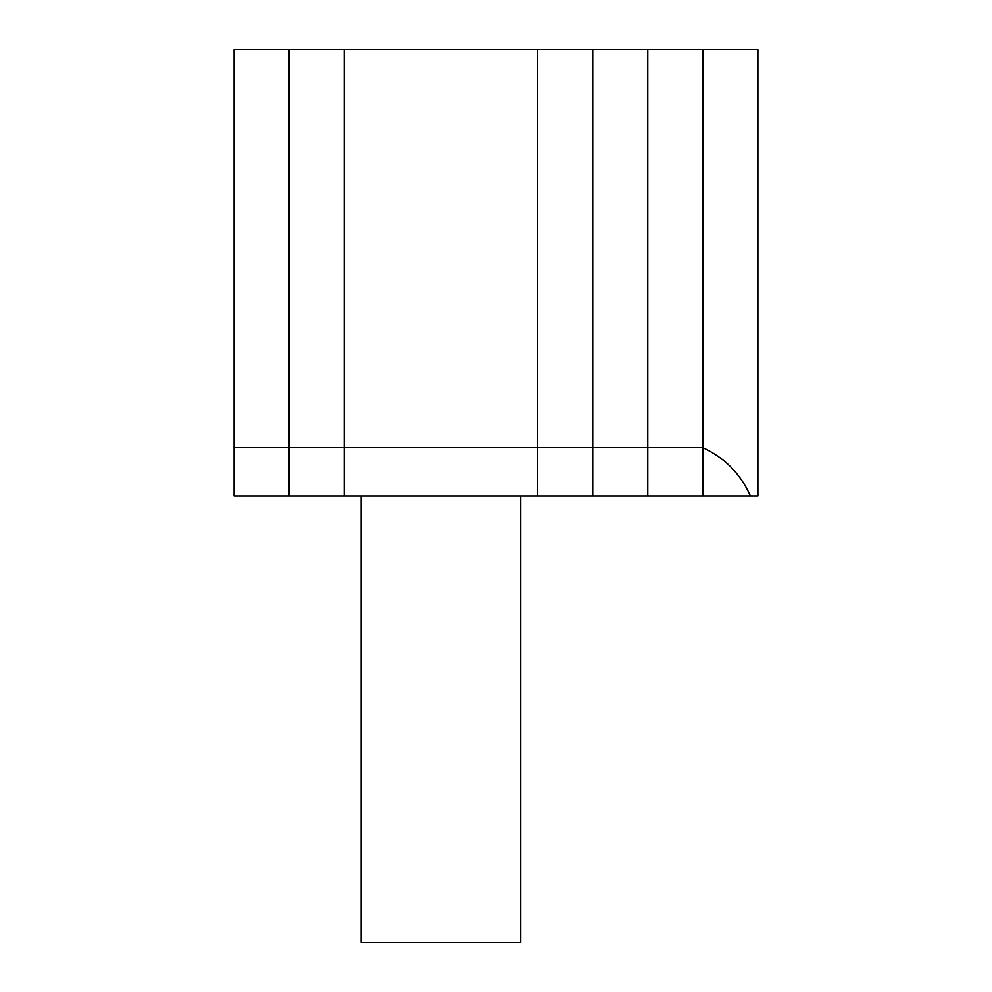 <?xml version="1.0" encoding="UTF-8"?>
<svg xmlns="http://www.w3.org/2000/svg" width="992" height="992" viewBox="0 0 992 992"><rect width="100%" height="100%" fill="white"/><g stroke="black" fill="none" stroke-linecap="round" stroke-linejoin="round"><path stroke-width="1.49" d="M750.411 496C740.602 473.916 724.743 457.796 702.832 447.64L702.832 496L757.888 496L757.888 49.6L702.832 49.6L702.832 496L647.776 496L647.776 447.64L647.776 496L592.72 496L592.72 447.64L592.72 496L537.664 496L537.664 447.64L537.664 496L344.224 496L344.224 447.64L289.168 447.64L289.168 49.6L344.224 49.6L344.224 447.64L537.664 447.64L537.664 49.6L537.664 447.64L592.72 447.64L592.72 49.6L592.72 447.64L702.832 447.64L702.832 49.6L647.776 49.6L647.776 447.64L647.776 49.6L344.224 49.6L344.224 496L234.112 496L234.112 49.6L289.168 49.6L289.168 496L289.168 447.64L234.112 447.64M520.738 496L520.738 942.4L361.15 942.4L361.15 496"/></g></svg>
